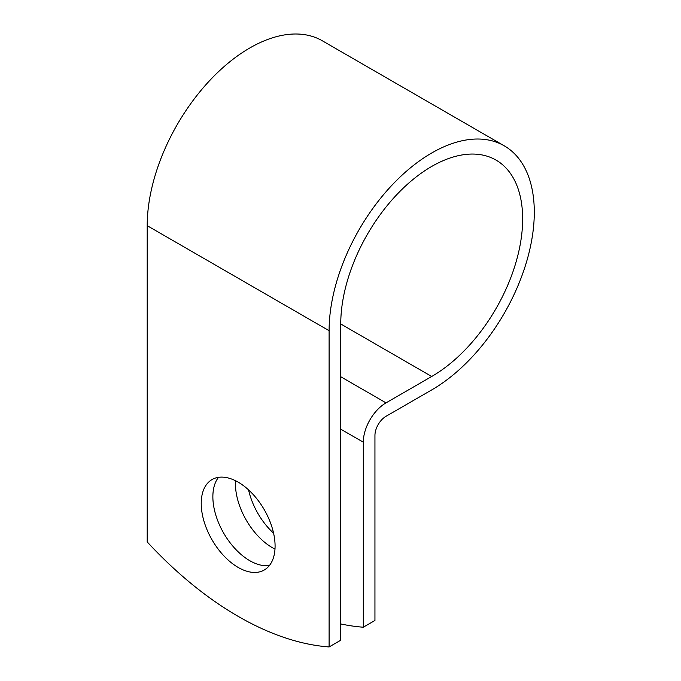 <?xml version="1.0" encoding="UTF-8"?>
<svg xmlns="http://www.w3.org/2000/svg" width="681" height="681" viewBox="0 0 681 681"><rect width="100%" height="100%" fill="white"/><g stroke="black" fill="none" stroke-linecap="round" stroke-linejoin="round"><path stroke-width="1.02" d="M238.154 482.139A52.224 30.151 -120 0 0 212.046 479.552A52.224 30.151 -120 0 0 204.036 521.399A52.224 30.151 -120 0 0 238.154 567.418A52.224 30.151 -120 0 0 264.262 570.006A52.224 30.151 -120 0 0 272.272 528.158A52.224 30.151 -120 0 0 238.154 482.139M218.524 477.33A52.224 30.151 -120 0 0 217.477 520.037A52.224 30.151 -120 0 0 249.799 560.701A52.224 30.151 -120 0 0 269.429 565.511M273.583 533.214A52.224 30.151 60 0 1 248.565 489.886M274.988 549.09A52.224 30.151 60 0 1 272.349 547.677A52.224 30.151 60 0 1 235.524 480.726M340.747 623.941A321.56 185.658 -120 0 0 363.305 627.21L363.305 442.19A32.101 18.532 -60 0 1 386.008 402.871L431.694 376.491A128.624 74.263 120 0 0 515.73 263.147A128.624 74.263 120 0 0 496.006 160.078A128.624 74.263 120 0 0 396.895 194.536A128.624 74.263 120 0 0 340.747 323.977L340.747 640.225L329.102 646.95A321.56 185.658 60 0 1 147.207 541.931L147.207 225.683A145.087 83.763 120 0 1 210.531 79.668A145.087 83.763 120 0 1 322.343 40.8L504.238 145.819A145.087 83.763 120 0 0 392.435 184.687A145.087 83.763 120 0 0 329.102 330.702L329.102 646.95M363.305 627.21L374.942 620.485L374.942 435.465A15.637 9.032 -60 0 1 386.008 416.312L431.694 389.932A145.087 83.763 120 0 0 526.481 262.083A145.087 83.763 120 0 0 504.238 145.819M363.305 442.19L340.747 429.166M329.102 330.702L147.207 225.683M431.694 376.491L340.747 323.977M386.008 402.871L340.747 376.738"/></g></svg>
